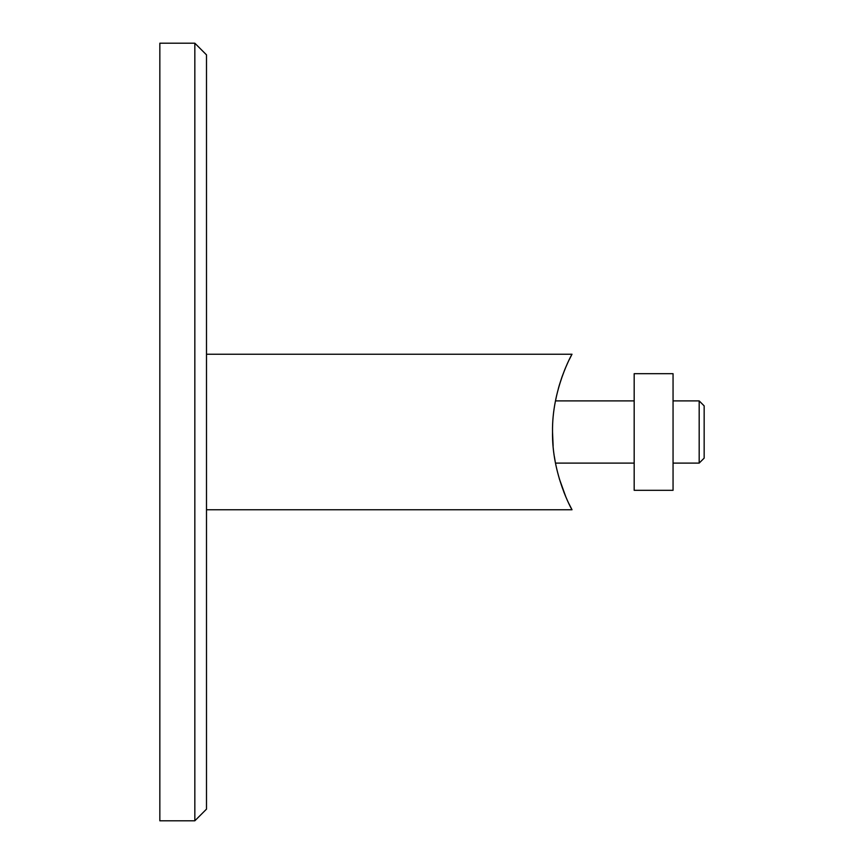 <?xml version="1.0" encoding="UTF-8"?>
<svg xmlns="http://www.w3.org/2000/svg" width="864" height="864" viewBox="0 0 864 864"><rect width="100%" height="100%" fill="white"/><g stroke="black" fill="none" stroke-linecap="round" stroke-linejoin="round"><path stroke-width="1.3" d="M194.832 43.2L206.496 54.864L206.496 809.136L194.832 820.8L194.832 43.2L159.84 43.2L159.84 820.8L194.832 820.8M563.846 492.037L565.704 496.573L563.846 492.037M206.496 509.76L572.022 509.76L568.944 503.723M570.229 506.315L568.998 503.831M634.176 400.896L555.487 400.896L556.729 395.021M559.418 384.836L561.989 376.952M565.682 367.481L567.475 363.398M569.279 359.608L571.374 355.471M559.289 478.721L565.834 496.876M555.12 461.095L554.386 456.667M553.122 445.986L552.528 432C551.794 474.336 572.119 510.3 572.022 509.76C572.119 510.311 551.761 474.217 552.528 432C551.794 389.632 572.108 353.732 572.022 354.24C572.13 353.743 551.794 389.578 552.528 432M562.043 376.812L564.635 370.008M565.445 368.021L564.235 370.991M559.267 385.355L558.371 388.519M673.056 490.32L673.056 373.68L634.176 373.68L634.176 490.32L673.056 490.32M699.181 400.896L699.181 463.104L704.16 458.125L704.16 405.875L699.181 400.896L673.056 400.896M572.022 354.24L206.496 354.24M699.181 463.104L673.056 463.104M634.176 463.104L555.487 463.104"/></g></svg>
